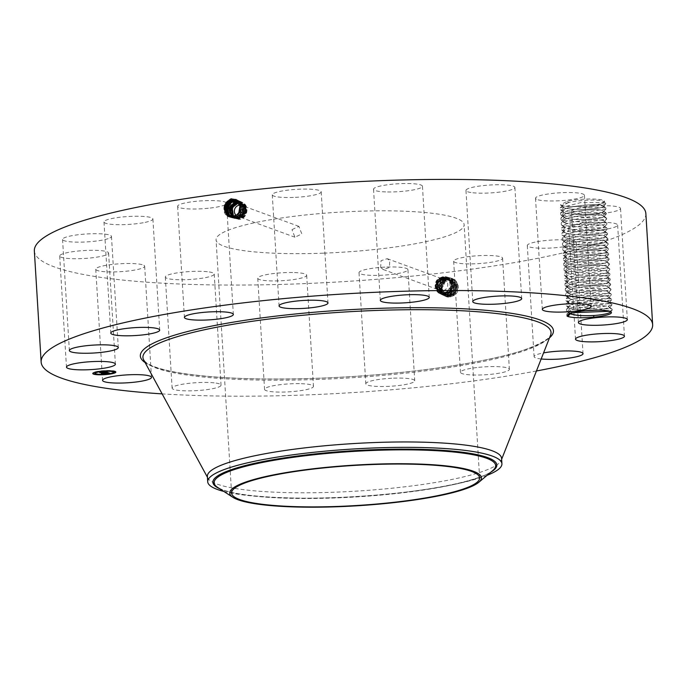 <?xml version="1.0" encoding="UTF-8"?>
<svg xmlns="http://www.w3.org/2000/svg" width="687" height="687" viewBox="0 0 687 687"><rect width="100%" height="100%" fill="white"/><g stroke="black" fill="none" stroke-linecap="round" stroke-linejoin="round"><path stroke-width="0.52" stroke-dasharray="3.44 2.58" d="M536.435 370.989A306.325 49.507 -3.5 0 1 305.5 394.965A306.325 49.507 -3.5 0 1 162.141 393.883M645.857 213.537A306.325 49.507 -3.5 0 1 298.699 283.843A306.325 49.507 -3.5 0 1 34.35 250.935M450.483 295.865L450.466 295.865C442.557 297.892 437.808 285.208 445.313 280.27L450.071 278.415C458.787 281.618 460.135 286.994 454.116 294.525L451.66 295.625M604.423 201.978A21.975 3.555 -3.5 0 1 604.362 202.047A21.975 3.555 -3.5 0 1 591.954 205.465C580.996 206.864 571.567 207.062 563.666 206.04L560.42 204.881L567.453 201.136A21.975 3.555 -3.5 0 1 592.615 199.024A21.975 3.555 -3.5 0 1 604.423 201.978L604.362 202.047M59.898 255.427A24.509 3.959 -3.5 0 1 85.677 250.463A24.509 3.959 -3.5 0 1 108.598 253.022A24.509 3.959 -3.5 0 1 108.374 253.606A24.509 3.959 -3.5 0 1 82.595 258.57A24.509 3.959 -3.5 0 1 59.675 256.011A24.509 3.959 -3.5 0 1 59.898 255.427M323.311 253.168A124.261 20.078 -3.5 0 1 216.07 239.823A124.261 20.078 -3.5 0 1 356.897 211.304A124.261 20.078 -3.5 0 1 464.129 224.649A124.261 20.078 -3.5 0 1 323.311 253.168M108.151 238.664A24.509 3.959 -3.5 0 1 80.748 242.133A24.509 3.959 -3.5 0 1 62.56 239.419A24.509 3.959 -3.5 0 1 65.9 237.178A24.509 3.959 -3.5 0 1 93.295 233.709A24.509 3.959 -3.5 0 1 111.483 236.422A24.509 3.959 -3.5 0 1 108.151 238.664M143.24 222.743A24.509 3.959 -3.5 0 1 117.675 224.666A24.509 3.959 -3.5 0 1 103.977 221.961A24.509 3.959 -3.5 0 1 113.647 218.183A24.509 3.959 -3.5 0 1 139.203 216.259A24.509 3.959 -3.5 0 1 152.9 218.964A24.509 3.959 -3.5 0 1 143.24 222.743M208.298 208.264A24.509 3.959 -3.5 0 1 177.624 206.289A24.509 3.959 -3.5 0 1 195.864 201.325A24.509 3.959 -3.5 0 1 226.538 203.3A24.509 3.959 -3.5 0 1 208.298 208.264M293.418 197.435A24.509 3.959 -3.5 0 1 272.275 194.799A24.509 3.959 -3.5 0 1 300.047 189.174A24.509 3.959 -3.5 0 1 321.19 191.81A24.509 3.959 -3.5 0 1 293.418 197.435M385.656 191.905A24.509 3.959 -3.5 0 1 373.53 189.234A24.509 3.959 -3.5 0 1 385.708 185.043A24.509 3.959 -3.5 0 1 410.319 183.584A24.509 3.959 -3.5 0 1 422.445 186.246A24.509 3.959 -3.5 0 1 410.268 190.445A24.509 3.959 -3.5 0 1 385.656 191.905M470.947 192.515A24.509 3.959 -3.5 0 1 465.966 190.454A24.509 3.959 -3.5 0 1 482.506 185.67A24.509 3.959 -3.5 0 1 509.909 185.396A24.509 3.959 -3.5 0 1 514.889 187.457A24.509 3.959 -3.5 0 1 498.35 192.24A24.509 3.959 -3.5 0 1 470.947 192.515M536.324 199.17A24.509 3.959 -3.5 0 1 535.525 198.251A24.509 3.959 -3.5 0 1 556.736 193.013A24.509 3.959 -3.5 0 1 583.641 194.335A24.509 3.959 -3.5 0 1 584.448 195.263A24.509 3.959 -3.5 0 1 563.237 200.492A24.509 3.959 -3.5 0 1 536.324 199.17M571.833 210.866A24.509 3.959 -3.5 0 1 597.604 205.902A24.509 3.959 -3.5 0 1 620.524 208.462A24.509 3.959 -3.5 0 1 620.301 209.054A24.509 3.959 -3.5 0 1 594.53 214.009A24.509 3.959 -3.5 0 1 571.61 211.45A24.509 3.959 -3.5 0 1 571.833 210.866M572.056 225.808A24.509 3.959 -3.5 0 1 599.45 222.348A24.509 3.959 -3.5 0 1 617.639 225.053A24.509 3.959 -3.5 0 1 614.298 227.294A24.509 3.959 -3.5 0 1 586.904 230.763A24.509 3.959 -3.5 0 1 568.716 228.05A24.509 3.959 -3.5 0 1 572.056 225.808M536.968 241.738A24.509 3.959 -3.5 0 1 562.524 239.806A24.509 3.959 -3.5 0 1 576.221 242.52A24.509 3.959 -3.5 0 1 566.56 246.29A24.509 3.959 -3.5 0 1 540.995 248.213A24.509 3.959 -3.5 0 1 527.298 245.508A24.509 3.959 -3.5 0 1 536.968 241.738M471.909 256.217A24.509 3.959 -3.5 0 1 502.583 258.183A24.509 3.959 -3.5 0 1 484.335 263.147A24.509 3.959 -3.5 0 1 453.66 261.18A24.509 3.959 -3.5 0 1 471.909 256.217M386.781 267.045A24.509 3.959 -3.5 0 1 407.932 269.673A24.509 3.959 -3.5 0 1 380.16 275.298A24.509 3.959 -3.5 0 1 359.009 272.662A24.509 3.959 -3.5 0 1 386.781 267.045M294.551 272.567A24.509 3.959 -3.5 0 1 306.677 275.238A24.509 3.959 -3.5 0 1 294.5 279.429A24.509 3.959 -3.5 0 1 269.879 280.889A24.509 3.959 -3.5 0 1 257.754 278.226A24.509 3.959 -3.5 0 1 269.931 274.036A24.509 3.959 -3.5 0 1 294.551 272.567M209.252 271.958A24.509 3.959 -3.5 0 1 214.232 274.027A24.509 3.959 -3.5 0 1 197.693 278.802A24.509 3.959 -3.5 0 1 170.29 279.077A24.509 3.959 -3.5 0 1 165.309 277.016A24.509 3.959 -3.5 0 1 181.849 272.241A24.509 3.959 -3.5 0 1 209.252 271.958M143.875 265.302A24.509 3.959 -3.5 0 1 144.674 266.221A24.509 3.959 -3.5 0 1 123.471 271.459A24.509 3.959 -3.5 0 1 96.558 270.137A24.509 3.959 -3.5 0 1 95.759 269.218A24.509 3.959 -3.5 0 1 116.962 263.98A24.509 3.959 -3.5 0 1 143.875 265.302M541.176 358.966A24.509 3.959 -3.5 0 1 534.1 356.639A24.509 3.959 -3.5 0 1 543.572 352.903M478.702 367.339A24.509 3.959 -3.5 0 1 509.376 369.314A24.509 3.959 -3.5 0 1 491.136 374.278A24.509 3.959 -3.5 0 1 460.462 372.302A24.509 3.959 -3.5 0 1 478.702 367.339M393.582 378.168A24.509 3.959 -3.5 0 1 414.725 380.804A24.509 3.959 -3.5 0 1 386.953 386.429A24.509 3.959 -3.5 0 1 365.81 383.793A24.509 3.959 -3.5 0 1 393.582 378.168M301.344 383.698A24.509 3.959 -3.5 0 1 313.47 386.369A24.509 3.959 -3.5 0 1 301.292 390.56A24.509 3.959 -3.5 0 1 276.681 392.019A24.509 3.959 -3.5 0 1 264.555 389.357A24.509 3.959 -3.5 0 1 276.732 385.158A24.509 3.959 -3.5 0 1 301.344 383.698M216.053 383.088A24.509 3.959 -3.5 0 1 221.034 385.149A24.509 3.959 -3.5 0 1 204.494 389.933A24.509 3.959 -3.5 0 1 177.091 390.207A24.509 3.959 -3.5 0 1 172.111 388.146A24.509 3.959 -3.5 0 1 188.65 383.363A24.509 3.959 -3.5 0 1 216.053 383.088M450.071 278.415L445.185 280.107C437.37 285.036 441.552 298.647 450.243 297.007L454.347 295.333C461.973 290.361 457.645 276.724 448.809 278.304L444.618 279.935C436.855 284.839 441.002 298.373 449.65 296.741L453.738 295.075C461.321 290.129 457.01 276.569 448.225 278.141L444.06 279.764C436.339 284.633 440.461 298.098 449.058 296.475L453.128 294.817C460.659 289.897 456.383 276.414 447.641 277.977L443.501 279.592C435.816 284.435 439.92 297.823 448.474 296.209L452.51 294.56C460.007 289.665 455.747 276.26 447.057 277.806L442.935 279.42C435.3 284.238 439.379 297.548 447.881 295.942L451.9 294.302C459.354 289.442 455.12 276.097 446.473 277.642L442.376 279.24C434.777 284.032 438.838 297.273 447.289 295.676L451.282 294.045C458.693 289.21 454.485 275.942 445.889 277.479L441.81 279.068C434.261 283.834 438.297 296.999 446.705 295.41L450.672 293.787C458.04 288.978 453.858 275.788 445.305 277.316L441.252 278.896C433.737 283.637 437.748 296.724 446.112 295.144L450.062 293.538C457.387 288.755 453.222 275.633 444.721 277.153L440.693 278.724C433.222 283.43 437.207 296.449 445.519 294.878L449.444 293.28C456.735 288.523 452.587 275.478 444.137 276.99L440.127 278.553C432.698 283.233 436.666 296.174 444.927 294.611L448.834 293.023C456.074 288.291 451.96 275.324 443.553 276.827L439.568 278.381C432.183 283.035 436.125 295.899 444.343 294.345L448.225 292.765C455.421 288.059 451.325 275.169 442.969 276.663L439.01 278.209C431.659 282.838 435.584 295.633 443.75 294.079L443.45 292.894L447.4 291.391L443.948 293.074L440.856 292.739L437.447 289.905C435.498 285.895 436.297 282.34 439.843 279.231L443.313 277.892L446.49 278.261L450.011 281.138C452.072 285.182 451.368 288.772 447.915 291.923L444.549 293.297L441.449 292.954L438.048 290.12C436.09 286.118 436.889 282.555 440.444 279.446L443.905 278.106L447.091 278.475L450.612 281.352C452.664 285.397 451.969 288.995 448.517 292.138L445.15 293.512L442.05 293.177L438.649 290.343C436.692 286.333 437.49 282.778 441.045 279.669L444.506 278.329L447.692 278.699L451.213 281.576C452.75 283.989 452.759 286.788 451.256 289.957L449.118 292.361L445.743 293.744L442.145 293.194L438.16 286.951L441.621 279.858L445.099 278.51L447.761 278.707L452.948 284.839L449.727 292.619L446.335 294.01L442.711 293.461L438.692 287.175L442.188 280.03L445.683 278.673L448.371 278.879L453.6 285.053L450.354 292.885L446.936 294.276L443.287 293.727L439.251 287.398L442.763 280.21L446.284 278.845L448.972 279.042L454.219 285.251L450.964 293.134L447.529 294.543L443.854 293.984L439.783 287.613L443.321 280.382L446.851 278.999L449.564 279.205L454.854 285.457L451.565 293.392L448.122 294.809L444.42 294.251L440.324 287.836L443.879 280.554L447.435 279.162L450.165 279.369L455.49 285.663L452.183 293.641L448.705 295.075L444.987 294.508L440.865 288.059L444.446 280.725L448.018 279.326L450.766 279.532L456.125 285.869L452.793 293.899L449.289 295.333L445.554 294.775L441.406 288.282L445.004 280.906L448.602 279.497L451.385 279.703L456.769 286.084L453.42 294.165L449.891 295.608L446.121 295.032L441.939 288.497L445.571 281.077L449.204 279.661L451.986 279.867L457.405 286.281L454.116 294.525M567.453 201.136L568.673 202.571A20.593 3.323 -3.5 0 1 569.54 202.39C579.175 200.054 597.81 199.35 602.628 200.965L604.045 202.39C602.954 203.558 598.927 204.58 591.954 205.465M572.134 312.697L566.586 310.85L566.483 309.064L587.024 303.766L610.58 303.714L611.868 304.272L611.911 305.019L591.799 308.411L567.299 306.419L566.277 305.792L566.174 304.006L586.715 298.708L610.271 298.647L611.559 299.214L611.602 299.961L591.49 303.353L566.99 301.353L565.968 300.734L565.865 298.939L586.406 293.65L609.962 293.589L611.25 294.148L611.293 294.895L591.172 298.295L566.681 296.295L565.659 295.676L565.556 293.881L586.097 288.592L609.652 288.531L610.941 289.09L610.983 289.837L590.863 293.237L566.371 291.236L565.349 290.61L565.238 288.823L585.788 283.525L609.343 283.473L610.631 284.032L610.674 284.779L590.554 288.171L566.062 286.178L565.04 285.552L564.929 283.765L585.479 278.467L609.034 278.415L610.322 278.974L610.365 279.721L590.245 283.113L565.753 281.12L564.731 280.494L564.62 278.699L585.169 273.409L608.725 273.349L610.013 273.907L610.056 274.654L589.935 278.055L565.444 276.054L564.422 275.435L564.31 273.641L584.86 268.351L608.416 268.291L609.704 268.849L609.747 269.596L589.626 272.997L565.135 270.996L564.113 270.369L564.001 268.583L584.551 263.284L608.107 263.233L609.395 263.791L609.438 264.538L589.317 267.939L564.826 265.938L563.804 265.311L563.692 263.525L584.242 258.226L607.797 258.175L609.077 258.733L609.129 259.48L589.008 262.872L564.516 260.88L563.495 260.253L563.383 258.467L583.933 253.168L607.488 253.108L608.768 253.675L608.819 254.413L588.699 257.814L564.207 255.813L563.185 255.195L563.074 253.4L583.624 248.11L607.179 248.05L608.459 248.608L608.51 249.355L588.39 252.756L563.898 250.755L562.876 250.128L562.765 248.342L583.315 243.043L606.87 242.992L608.15 243.55L608.201 244.297L588.081 247.698L563.589 245.697L562.567 245.07L562.455 243.284L583.005 237.985L606.561 237.934L607.84 238.492L607.892 239.239L587.771 242.631L563.28 240.639L562.258 240.012L562.146 238.226L582.696 232.927L606.252 232.876L607.531 233.434L607.583 234.181L587.462 237.573L562.971 235.581L561.949 234.954L561.837 233.159L582.387 227.869L605.943 227.809L607.222 228.367L607.274 229.115L587.153 232.515L562.662 230.514L561.64 229.896L561.528 228.101L582.078 222.811L605.633 222.751L606.913 223.309L606.964 224.056L586.844 227.457L562.352 225.456L561.331 224.829L561.219 223.043L581.769 217.745L605.324 217.693L606.604 218.251L606.655 218.998L586.535 222.39L562.043 220.398L561.021 219.771L560.91 217.985L581.46 212.687L605.015 212.635L606.295 213.193L606.338 213.94L586.226 217.332L561.734 215.34L560.712 214.713L560.601 212.918L581.15 207.629L604.706 207.568L605.986 208.127L606.028 208.874L585.917 212.274L561.425 210.274L560.403 209.655L560.291 207.86L580.841 202.571L604.397 202.51L605.676 203.069L603.942 201.566L604.045 202.39M292.018 229.638L298.879 226.358L301.816 233.949L294.903 237.213L292.018 229.638M380.641 267.406L383.252 269.544L389.383 267.535L389.769 260.802L387.219 258.69L381.053 260.682L380.641 267.406M229.922 215.967L232.627 216.165L233.022 217.513L228.771 216.903C220.664 213.923 223.275 199.522 232.18 199.032L236.508 199.677C244.761 202.708 242.322 217.126 233.606 217.685L229.381 217.066C221.317 214.104 223.919 199.788 232.773 199.29L237.075 199.934C245.285 202.957 242.855 217.298 234.19 217.848L229.99 217.238C221.97 214.284 224.555 200.046 233.357 199.556L237.642 200.2C245.8 203.197 243.387 217.461 234.774 218.011L230.6 217.401C222.622 214.473 225.19 200.312 233.949 199.823L238.209 200.458C246.324 203.446 243.928 217.633 235.358 218.174L231.201 217.573C223.275 214.653 225.834 200.57 234.542 200.089L238.775 200.724C246.848 203.695 244.46 217.796 235.942 218.337L231.811 217.736C223.928 214.842 226.47 200.836 235.126 200.355L239.342 200.982C247.372 203.936 245.001 217.959 236.526 218.5L232.421 217.908C224.58 215.022 227.105 201.102 235.718 200.621L239.909 201.248C247.887 204.185 245.534 218.131 237.109 218.664L233.03 218.071C225.233 215.211 227.749 201.36 236.311 200.887L240.476 201.514C248.411 204.434 246.066 218.294 237.693 218.827L233.632 218.243C225.886 215.392 228.385 201.626 236.903 201.154L241.043 201.772C248.934 204.674 246.607 218.466 238.277 218.99L234.241 218.406C226.538 215.572 229.02 201.884 237.487 201.42L241.609 202.038C249.458 204.924 247.14 218.629 238.861 219.153L234.851 218.578C227.191 215.761 229.664 202.15 238.08 201.686L242.176 202.296C249.982 205.164 247.672 218.801 239.445 219.325L239.608 218.303L235.521 217.547L239.11 218.123L245.122 213.331C246.564 208.865 245.336 205.499 241.455 203.249L237.805 202.691L237.487 201.42L237.281 202.493L240.854 203.026L238.097 202.433M230.918 198.869L235.942 199.41C244.237 202.467 241.781 216.963 233.022 217.513L233.219 216.319L238.844 212.618M610.511 311.649L609.309 310.825C602.559 309.305 592.254 309.536 578.394 311.512M107.284 374.097A11.559 1.872 176.5 0 0 108.4 373.977A11.559 1.872 176.5 0 0 108.675 373.943M113.475 373.058A11.559 1.872 176.5 0 0 114.42 372.766M115.794 371.942A11.559 1.872 176.5 0 0 115.828 371.761A11.559 1.872 176.5 0 0 100.182 370.963A11.559 1.872 176.5 0 0 92.754 373.178A11.559 1.872 176.5 0 0 92.814 373.342M93.964 373.926A11.559 1.872 176.5 0 0 94.746 374.089M99.383 374.458A11.559 1.872 176.5 0 0 100.791 374.467M449.186 279.661L451.969 279.867L457.396 286.281L454.021 294.414L454.347 295.333L453.42 294.165L449.873 295.599L446.103 295.032L441.93 288.497L445.554 281.069L449.186 279.661L448.809 278.304L448.62 279.497L451.368 279.703L456.761 286.075L453.403 294.156L453.738 295.075L452.81 293.907L449.298 295.341L445.537 294.766L441.389 288.274L444.996 280.897L448.62 279.497L448.225 278.141L448.036 279.334L450.784 279.54L456.134 285.878L452.81 293.907M568.673 202.571L562.438 205.465L562.267 206.126L562.447 205.507C563.203 204.425 565.573 203.386 569.54 202.39M560.291 207.86L562.636 205.267L563.658 207.5C570.167 211.003 601.597 209.217 603.323 206.521L602.156 205.344C595.741 203.275 564.396 206.444 562.756 210.574L560.601 212.918M239.729 205.155A5.779 5.35 110.1 0 1 241.738 205.447A5.779 5.35 110.1 0 1 244.649 213.03A5.779 5.35 110.1 0 1 237.762 216.302A5.779 5.35 110.1 0 1 235.967 215.168M446.936 281.722A5.779 5.35 -69.9 0 0 444.36 279.592A5.779 5.35 -69.9 0 0 438.212 281.593A5.779 5.35 -69.9 0 0 437.808 288.325A5.779 5.35 -69.9 0 0 440.384 290.446A5.779 5.35 -69.9 0 0 446.533 288.454A5.779 5.35 -69.9 0 0 446.936 281.722M231.115 216.293L233.803 216.482L233.606 217.685L233.228 216.328L230.214 216.044L233.219 216.319C240.768 215.83 242.855 203.369 235.71 200.724L236.508 199.677L236.276 200.99C243.378 203.61 241.309 216.001 233.812 216.491C241.292 215.993 243.361 203.601 236.259 200.982L237.075 199.934L236.826 201.248L236.38 201.068L236.826 201.248C243.885 203.85 241.833 216.165 234.387 216.645C241.841 216.165 243.902 203.859 236.843 201.248L237.642 200.2L237.393 201.506L236.654 201.231M569.617 313.427L568.939 311.726C570.588 307.578 602.147 304.41 608.416 306.514L609.712 307.295L609.515 307.716L608.347 306.539C601.924 304.47 570.588 307.647 568.939 311.769L570.158 313.761M568.759 312.336L566.792 314.122L587.333 308.824L610.889 308.772L612.177 309.33L612.22 310.077L609.541 311.28M501.587 458.384A147.379 23.822 -3.5 0 1 501.287 460.196A147.379 23.822 -3.5 0 1 334.56 492.21A147.379 23.822 -3.5 0 1 207.903 478.135A147.379 23.822 -3.5 0 1 207.38 476.374M101.324 371.255A9.111 1.468 176.5 0 0 101.058 371.289A9.111 1.468 176.5 0 0 99.933 371.435M95.201 373.024A9.111 1.468 176.5 0 0 107.533 373.659A9.111 1.468 176.5 0 0 113.381 371.916M109.224 370.937A9.111 1.468 176.5 0 0 107.816 370.903M113.226 371.341L114.179 371.392M114.514 371.332L113.853 371.195M107.713 373.728L108.666 373.771L107.713 373.728M113.269 372.534L113.956 372.689M93.956 373.685L94.9 373.728M99.821 374.157L100.774 374.209L99.821 374.157M100.869 371.22L99.916 371.169L100.869 371.22M108.761 370.782L107.807 370.74L108.761 370.782M95.124 372.225L94.179 372.388L95.124 372.44M561.305 205.387L563.589 207.422C569.944 210.961 601.58 209.191 603.323 206.469L602.224 205.31C595.955 203.215 564.405 206.383 562.747 210.523L562.567 211.141L563.898 212.481C570.253 216.019 601.889 214.25 603.633 211.536L602.533 210.377C596.273 208.273 564.714 211.441 563.057 215.589L563.349 217.006L564.207 217.539C570.562 221.085 602.198 219.308 603.942 216.594L602.842 215.435C596.582 213.331 565.023 216.499 563.366 220.647L563.374 220.69C565.015 216.568 596.359 213.391 602.774 215.46L603.942 216.637C602.216 219.342 570.785 221.12 564.285 217.616L563.065 215.632C564.705 211.502 596.05 208.333 602.465 210.402L603.633 211.579C601.906 214.275 570.476 216.061 563.975 212.558L562.756 210.574L562.567 211.141M563.589 207.422L562.258 206.074M238.655 203.112A7.763 7.188 110.1 0 1 242.013 203.438A7.763 7.188 110.1 0 1 245.929 213.623A7.763 7.188 110.1 0 1 236.672 218.019A7.763 7.188 110.1 0 1 233.803 215.993M448.912 280.734A7.763 7.188 -69.9 0 0 445.451 277.874A7.763 7.188 -69.9 0 0 437.19 280.562A7.763 7.188 -69.9 0 0 436.649 289.613A7.763 7.188 -69.9 0 0 440.109 292.464A7.763 7.188 -69.9 0 0 448.371 289.777A7.763 7.188 -69.9 0 0 448.912 280.734M612.177 309.33L609.712 307.338M223.807 491.42A147.379 23.822 176.5 0 0 301.61 498.169A147.379 23.822 176.5 0 0 334.895 497.586A147.379 23.822 -3.5 0 0 410.714 491.497L408.808 491.737A142.218 22.98 176.5 0 0 462.832 482.171A142.218 22.98 176.5 0 0 490.913 472.132M487.117 475.31A147.379 23.822 176.5 0 1 466.705 481.587A147.379 23.822 -3.5 0 1 410.714 491.497M605.986 208.127L603.349 205.842L603.323 206.521M233.408 216.07L235.521 217.547A4.775 4.414 110.1 0 0 239.445 219.325L239.11 218.123M239.608 218.303L245.628 213.511C247.062 209.046 245.843 205.679 241.961 203.429L242.013 203.438M233.116 216.113L235.031 217.401L234.851 218.578L235.555 217.599L239.033 218.097L245.053 213.305C246.487 208.831 245.268 205.473 241.386 203.215L241.609 202.038L240.854 203.026C244.735 205.284 245.963 208.642 244.529 213.107L238.509 217.899L235.418 217.564L238.458 217.882L244.469 213.09C245.912 208.625 244.692 205.258 240.811 203.008L240.407 202.845M241.961 203.429L238.389 202.897L238.08 201.686L237.882 202.708L241.455 203.249L242.176 202.296L241.961 203.429M443.45 292.894L440.35 292.55L436.949 289.716C434.991 285.706 435.79 282.151 439.345 279.042L442.806 277.703L445.983 278.072L449.504 280.949C451.557 284.993 450.852 288.592 447.392 291.735L444.025 293.109L440.934 292.765L437.525 289.931C435.567 285.921 436.365 282.357 439.92 279.248L443.381 277.909L446.559 278.287L450.079 281.155C452.132 285.208 451.428 288.798 447.976 291.941L444.601 293.315L441.509 292.98L438.1 290.146C436.142 286.127 436.941 282.572 440.496 279.463L443.957 278.123L447.134 278.493L450.655 281.369C452.707 285.414 452.003 289.012 448.551 292.155L445.176 293.529L442.084 293.186L438.675 290.352C436.717 286.342 437.516 282.786 441.071 279.678L444.532 278.329L447.709 278.707L451.23 281.584L451.763 288.961L451.256 289.957M585.29 310.679L569.849 308.703L568.63 306.711L568.45 307.321L568.63 306.668C570.279 302.52 601.838 299.352 608.107 301.456L609.206 302.658L608.038 301.481C601.614 299.412 570.279 302.589 568.63 306.711L566.483 309.064M598.257 310.138L609.515 307.716M610.322 278.974L606.492 276.183L609.034 278.415L606.87 281.215L607.969 282.374C606.363 285.079 574.435 286.857 568.235 283.319L566.904 281.979L567.084 281.412L568.304 283.396L566.062 286.178L568.544 288.377L567.213 287.08L567.393 286.47L568.613 288.463L566.371 291.236L568.853 293.443L567.522 292.147L567.702 291.528L568.922 293.521L566.681 296.295L569.162 298.502L567.831 297.205L568.012 296.586L569.231 298.579L566.99 301.353L569.471 303.56L568.14 302.263L568.321 301.653L569.54 303.637L567.299 306.419L569.781 308.618L585.753 310.636M597.81 310.129L609.515 307.673M569.781 308.618L568.45 307.278M443.948 293.074L443.75 294.079A4.775 4.414 -69.9 0 0 447.4 291.391M231.124 216.302L233.812 216.491L234.19 217.848L234.387 216.645L231.717 216.465L234.396 216.654L234.774 218.011L234.971 216.809C242.365 216.328 244.409 204.099 237.393 201.506L236.646 201.231M611.868 304.272L609.403 302.28M107.455 372.388L105.317 371.298L104.123 371.573L105.549 371.573M105.566 372.036L105.317 371.298M105.3 371.95L104.802 371.573L105.266 371.521M105.446 371.71L99.95 372.26L105.807 371.856M105.91 371.839L106.519 372.114M106.253 372.285L106.279 371.83M106.665 372.114L107.438 372.079M107.249 372.131L106.7 372.105M106.717 372.491L105.695 372.208L107.129 372.139M106.133 372.526L106.021 371.856L99.684 372.345L106.064 371.933M109.568 373.161L107.687 372.139L101.65 372.843L105.643 372.852M107.215 373.178L105.712 373.024M107.198 372.843L105.686 372.672L108.366 372.594M108.409 373.067L107.902 372.526M107.962 373.204L107.919 372.594M109.207 373.23L107.988 372.62M108.005 372.569L108.134 373.084M107.859 373.23L107.85 372.517M107.842 372.886L108.348 372.74M108.692 372.843L109.551 372.826M108.014 373.264L109.19 372.904M105.154 373.496L107.189 372.878L105.128 373.153M105.171 373.47L105.137 372.792L101.281 372.929L105.137 372.792M451.763 288.961L449.126 292.37L445.76 293.753L442.153 293.203L438.169 286.96L441.638 279.867L445.116 278.51L447.769 278.716L452.965 284.847L449.745 292.628L446.344 294.01L442.72 293.461L438.71 287.175L442.196 280.038L445.7 278.673L448.362 278.87L453.583 285.045L450.346 292.877L446.928 294.276L443.278 293.718L439.233 287.389L442.746 280.202L446.267 278.836L448.963 279.042L454.236 285.26L450.964 293.134L447.52 294.543L443.845 293.984L439.774 287.613L443.304 280.382L446.868 279.008L449.581 279.205L454.871 285.466L451.582 293.392L448.104 294.809L444.403 294.242L440.315 287.836L443.871 280.554L447.452 279.171L450.183 279.377L455.507 285.672L452.192 293.65L448.697 295.067L444.97 294.508L440.848 288.059L444.429 280.725L448.036 279.334M606.295 213.193L603.658 210.9L603.633 211.579M560.91 217.985L562.876 216.199M233.082 216.122L234.971 217.384L234.241 218.406L234.817 217.341L234.396 217.178L237.882 217.667L243.894 212.884C245.336 208.41 244.117 205.052 240.235 202.794L237.9 202.236L240.261 202.811C244.143 205.061 245.362 208.427 243.928 212.893L237.917 217.685L234.43 217.186L232.799 216.147M569.471 303.56C575.826 307.098 607.463 305.329 609.206 302.615M568.14 302.22L568.321 301.602C569.97 297.462 601.529 294.294 607.797 296.398L608.897 297.6L607.729 296.423C601.305 294.354 569.97 297.523 568.321 301.653L566.174 304.006M569.54 303.637C576.049 307.141 607.471 305.363 609.206 302.658M611.559 299.214L609.094 297.222M606.604 218.251L603.967 215.958L603.942 216.594M561.219 223.043L563.563 220.45L564.594 222.682C571.095 226.186 602.525 224.4 604.251 221.695L603.083 220.518C596.668 218.449 565.324 221.626 563.683 225.748L561.528 228.101M232.773 216.147L234.396 217.178L233.632 218.243L233.829 216.972L237.316 217.47C244.383 217.04 246.624 205.155 239.677 202.562L237.685 202.021M569.231 298.579C575.74 302.082 607.162 300.296 608.897 297.6M569.162 298.502C575.517 302.04 607.153 300.271 608.897 297.548M567.831 297.162L568.012 296.544C569.66 292.404 601.219 289.227 607.488 291.331L608.588 292.542L607.42 291.365C600.996 289.287 569.66 292.464 568.012 296.586L565.865 298.939M564.285 217.616L562.043 220.398L564.516 222.605C570.871 226.143 602.508 224.366 604.251 221.652L603.152 220.493C596.891 218.389 565.332 221.558 563.675 225.705L563.503 226.367L563.683 225.748L564.903 227.74C571.412 231.244 602.834 229.458 604.56 226.762L603.392 225.585C596.977 223.507 565.633 226.684 563.993 230.815L561.837 233.159M564.516 222.605L563.185 221.257M233.219 216.8L232.146 216.207L233.219 216.8L233.03 218.071L233.82 216.963L232.489 216.182L234.722 217.29L237.307 217.47C244.374 217.04 246.607 205.147 239.66 202.553L237.676 202.021M233.211 216.8L232.421 217.908L232.618 216.637L231.82 216.216L232.601 216.628L231.811 217.736L232.008 216.465L231.476 216.207L232.008 216.465L231.201 217.573L231.158 216.19L234.971 216.809M232.618 216.637L236.148 217.144L235.942 218.337L235.564 216.98L232.008 216.465L235.555 216.98C242.769 216.534 245.044 204.408 237.96 201.772L238.209 200.458L237.41 201.514C244.417 204.108 242.374 216.336 234.98 216.817L231.399 216.302M611.25 294.148L608.785 292.155M606.913 223.309L604.277 221.016L604.251 221.652M237.882 217.667L237.693 218.827L237.316 217.47L237.109 218.664L236.732 217.307L234.121 217.126L236.732 217.307C243.851 216.877 246.101 204.906 239.11 202.304L239.909 201.248L239.66 202.553L240.476 201.514L240.235 202.794M448.551 292.155L450.672 293.787L450.346 292.877M232.601 216.628L236.139 217.144C243.301 216.706 245.56 204.649 238.526 202.03L238.775 200.724L237.977 201.772L236.921 201.411L237.977 201.772C244.941 204.348 242.915 216.499 235.564 216.98L235.358 218.174L234.98 216.817M568.922 293.521C575.431 297.024 606.853 295.238 608.588 292.542M568.853 293.443C575.208 296.982 606.844 295.204 608.588 292.49M567.522 292.095L567.702 291.486C569.351 287.338 600.91 284.169 607.179 286.273L608.278 287.475L607.11 286.299C600.687 284.229 569.351 287.406 567.702 291.528L565.556 293.881M562.352 225.456L564.826 227.663C571.18 231.201 602.825 229.432 604.56 226.71L603.461 225.551C597.201 223.447 565.641 226.624 563.984 230.763L563.812 231.425L563.993 230.815L565.212 232.799C571.721 236.302 603.143 234.516 604.878 231.82L603.701 230.643C597.286 228.573 565.942 231.742 564.302 235.873L562.146 238.226M564.826 227.663L563.495 226.315M610.941 289.09L608.476 287.097M607.222 228.367L604.586 226.083L604.56 226.71M441.638 279.867L441.252 278.896L442.188 280.03M238.544 202.038L237.178 201.6L238.544 202.038C245.577 204.657 243.31 216.714 236.148 217.144L236.526 218.5L236.723 217.307C243.842 216.869 246.083 204.898 239.093 202.296L237.427 201.798L239.231 202.356L239.342 200.982L238.544 202.038M568.544 288.377C574.744 291.923 606.673 290.137 608.278 287.432M567.213 287.037L567.393 286.427C569.042 282.28 600.601 279.111 606.87 281.215M568.613 288.463C575.122 291.966 606.544 290.18 608.278 287.475M564.903 227.74L562.662 230.514L565.135 232.721C571.49 236.259 603.134 234.49 604.869 231.768L603.77 230.617C597.51 228.513 565.951 231.682 564.302 235.821L564.121 236.483L564.302 235.873L565.521 237.857C572.031 241.36 603.452 239.583 605.187 236.878L604.01 235.701C597.596 233.632 566.251 236.809 564.611 240.931L562.455 243.284M565.135 232.721L563.804 231.382M610.631 284.032L607.986 281.739L607.969 282.374M565.238 288.823L567.393 286.47C569.042 282.348 600.378 279.171 606.801 281.241L608.167 282.039M442.196 280.038L441.81 279.068L442.746 280.21M607.531 233.434L604.895 231.141L604.869 231.768M568.304 283.396C574.667 286.9 606.372 285.114 607.969 282.417M566.904 281.979L567.084 281.369C568.733 277.222 600.292 274.053 606.552 276.157L607.858 276.981M561.949 234.954L565.444 237.779C571.799 241.326 603.444 239.548 605.178 236.835L604.079 235.675C597.819 233.571 566.26 236.74 564.611 240.888L564.431 241.541L564.611 240.931L565.83 242.923C572.34 246.427 603.761 244.641 605.496 241.936L604.32 240.759C597.905 238.69 566.56 241.867 564.92 245.989L562.765 248.342M564.585 237.247L564.113 236.44M606.492 276.183C600.069 274.113 568.733 277.282 567.084 281.412L564.929 283.765M607.84 238.492L605.204 236.199L605.178 236.835M607.66 277.359C606.063 280.047 574.358 281.842 567.994 278.338L566.775 276.354L566.595 276.964L566.775 276.303C568.424 272.164 599.983 268.986 606.243 271.09L607.351 272.301L606.183 271.125C599.76 269.055 568.424 272.224 566.775 276.354L564.62 278.699M563.589 245.697L566.062 247.904L564.74 246.607L564.92 245.989L566.14 247.981C572.649 251.485 604.071 249.699 605.805 246.994L604.637 245.826C598.214 243.748 566.869 246.925 565.229 251.047L566.449 253.039C572.958 256.543 604.38 254.757 606.114 252.06L604.946 250.884C598.523 248.814 567.179 251.983 565.538 256.114L566.758 258.097C573.267 261.601 604.689 259.823 606.423 257.118L607.797 258.175L605.625 260.974L606.724 262.133C604.989 264.847 573.344 266.625 566.99 263.078L565.667 261.738L565.848 261.172L567.067 263.164L564.826 265.938L567.299 268.145L565.976 266.839L566.157 266.23L567.376 268.222L565.135 270.996L567.617 273.203L566.286 271.906L566.466 271.288L567.685 273.28L565.444 276.054L567.926 278.261C574.272 281.799 605.917 280.03 607.66 277.316M567.926 278.261L566.595 276.921M563.28 240.639L565.753 242.837C572.108 246.384 603.753 244.606 605.487 241.893L604.388 240.733C598.128 238.629 566.569 241.798 564.92 245.946L564.731 246.556M565.753 242.837L564.422 241.498M610.013 273.907L607.548 271.923M608.15 243.55L605.513 241.257L605.496 241.936M567.685 273.28C574.04 276.784 605.754 274.989 607.351 272.301M567.617 273.203C573.817 276.741 605.745 274.963 607.351 272.25M566.286 271.854L566.466 271.245C567.977 267.123 599.82 263.92 605.934 266.032L607.042 267.234L605.874 266.058C599.45 263.988 568.115 267.166 566.466 271.288L564.31 273.641M566.062 247.904C572.417 251.442 604.062 249.664 605.797 246.951L604.697 245.791C598.437 243.687 566.878 246.856 565.229 251.004L565.513 252.421L566.371 252.962C572.726 256.5 604.371 254.731 606.106 252.009L605.007 250.858C598.746 248.754 567.187 251.923 565.538 256.062L565.822 257.488L566.681 258.02C573.035 261.558 604.68 259.789 606.415 257.075L605.316 255.916C599.055 253.812 567.496 256.981 565.848 261.129L565.667 261.738M609.704 268.849L607.239 266.857M608.459 248.608L605.822 246.315L605.805 246.994M563.074 253.4L565.049 251.622M567.376 268.222C573.731 271.726 605.445 269.931 607.042 267.234M567.299 268.145C573.654 271.683 605.299 269.905 607.033 267.191M565.976 266.796L566.157 266.187C567.806 262.039 599.365 258.87 605.625 260.974M564.001 268.583L566.157 266.23C567.668 262.125 599.287 258.922 605.565 261L606.724 262.133M609.395 263.791L606.93 261.799M608.768 253.675L606.132 251.382L606.114 252.06M563.383 258.467L565.358 256.68M567.067 263.164C573.576 266.659 604.998 264.881 606.733 262.176M609.077 258.733L606.441 256.44L606.423 257.118M605.256 255.942C598.832 253.872 567.496 257.05 565.848 261.172L563.692 263.525M605.676 203.069L605.719 203.816L588.304 207.07L563.666 206.04M566.973 315.977L566.792 314.122M549.506 337.841A206.959 33.448 -3.5 0 1 318.931 378.228A206.959 33.448 -3.5 0 1 145.129 362.573M449.204 279.661L449.401 278.501M443.321 280.382L442.935 279.42L443.871 280.554L443.501 279.592L444.429 280.725L444.06 279.764L444.996 280.897L444.618 279.935L445.554 281.069L445.313 280.27M449.891 295.608L450.243 297.007L450.466 295.865M231.39 216.293L230.6 217.401L230.798 216.13L229.99 217.238L230.188 215.967L229.381 217.066L229.578 215.795L228.771 216.903L228.969 215.632M319.369 379.396A204.434 33.036 -3.5 0 1 143.669 359.885L145.558 362.04C150.161 365.982 160.81 369.477 177.486 372.517C212.317 378.348 259.488 380.237 318.991 378.193C384.488 375.823 453.686 367.665 498.127 357.111C533.121 349.838 552.331 337.326 550.622 334.99A204.434 33.036 -3.5 0 1 319.369 379.396M233.116 200.69L232.773 199.29L232.541 200.432L232.18 199.032L231.957 200.166M301.61 498.169L303.534 498.178C257.719 497.654 229.106 494.073 217.676 487.435A141.024 22.791 176.5 0 0 321.327 498.341A141.024 22.791 176.5 0 0 461.965 482.618A141.024 22.791 176.5 0 0 492.716 470.612C488.302 474.356 478.289 478.212 462.694 482.205C447.872 485.881 429.907 489.058 408.808 491.737A142.218 22.98 176.5 0 1 303.534 498.178L303.534 498.178A142.218 22.98 176.5 0 1 219.651 488.723M448.122 294.809L449.058 296.475L449.289 295.333L449.65 296.741L449.873 295.599M239.033 218.097L238.861 219.153L238.509 217.899M447.392 291.735L448.225 292.765L447.915 291.923M442.806 277.703L442.969 276.663L443.313 277.892M439.345 279.042L439.01 278.209L439.843 279.231M439.92 279.248L439.568 278.381L440.444 279.446M444.025 293.109L444.343 294.345L444.549 293.297M450.354 292.885L453.128 294.817L452.793 293.899M443.381 277.909L443.553 276.827L443.905 278.106M447.976 291.941L448.834 293.023L448.517 292.138M446.284 278.845L446.473 277.642L446.851 278.999L447.057 277.806L448.018 279.326M240.811 203.008L241.043 201.772L240.261 202.811M238.458 217.882L238.277 218.99L237.917 217.685M440.496 279.463L440.127 278.553L441.045 279.669M444.601 293.315L444.927 294.611L445.15 293.512M234.301 201.222L233.357 199.556L233.133 200.698M237.23 202.476L236.311 200.887L236.088 202.021L235.718 200.621L235.495 201.755M443.957 278.123L444.137 276.99L444.506 278.329M445.176 293.529L445.519 294.878L445.743 293.744M441.071 279.678L440.693 278.724L441.621 279.858M445.76 293.753L446.112 295.144L446.335 294.01L446.705 295.41L446.928 294.276L447.289 295.676L447.52 294.543L447.881 295.942L448.104 294.809M444.532 278.329L444.721 277.153L445.099 278.51M442.763 280.21L442.376 279.24L443.304 280.382M235.478 201.755L234.542 200.089L234.319 201.231M445.116 278.51L445.305 277.316L445.683 278.673L445.889 277.479L446.267 278.836M602.628 200.965L604.397 202.51M563.658 207.5L561.425 210.274L563.898 212.481M602.156 205.344L604.706 207.568M563.975 212.558L561.734 215.34L564.207 217.539M605.015 212.635L602.842 215.435M602.774 215.46L605.324 217.693L603.152 220.493M603.701 230.643L606.252 232.876L604.079 235.675M604.01 235.701L606.561 237.934L604.388 240.733M604.32 240.759L606.87 242.992L604.697 245.791M604.637 245.826L607.179 248.05L605.007 250.858M566.449 253.039L564.207 255.813L566.681 258.02M604.946 250.884L607.488 253.108L605.316 255.916M566.758 258.097L564.516 260.88M605.565 261L608.107 263.233L605.934 266.032M605.874 266.058L608.416 268.291L606.243 271.09M606.183 271.125L608.725 273.349L606.552 276.157M567.994 278.338L565.753 281.12M606.801 281.241L609.343 283.473L607.179 286.273M607.11 286.299L609.652 288.531L607.488 291.331M607.42 291.365L609.962 293.589L607.797 296.398M607.729 296.423L610.271 298.647L608.107 301.456M608.038 301.481L610.58 303.714L608.416 306.514M569.849 308.703L567.608 311.477L570.09 313.684M608.347 306.539L610.889 308.772L609.309 310.825M108.598 253.022L115.39 364.153M59.675 256.011L66.476 367.141M231.562 493.051L216.07 239.823M479.62 477.877L464.129 224.649M62.56 239.419L69.361 350.55M111.483 236.422L118.284 347.553M103.977 221.961L110.779 333.083M152.9 218.964L159.702 330.095M177.624 206.289L184.417 317.42M226.538 203.3L233.34 314.423M272.275 194.799L279.068 305.93M321.19 191.81L327.991 302.941M373.53 189.234L380.323 300.365M422.445 186.246L429.246 297.377M465.966 190.454L472.768 301.576M514.889 187.457L521.691 298.587M535.525 198.251L542.326 309.382M584.448 195.263L591.241 306.385M620.524 208.462L627.325 319.592M571.61 211.45L578.402 322.581M617.639 225.053L624.44 336.183M568.716 228.05L575.517 339.18M576.221 242.52L583.023 353.642M527.298 245.508L534.1 356.639M502.583 258.183L509.376 369.314M453.66 261.18L460.462 372.302M407.932 269.673L414.725 380.804M359.009 272.662L365.81 383.793M306.677 275.238L313.47 386.369M257.754 278.226L264.555 389.357M214.232 274.027L221.034 385.149M165.309 277.016L172.111 388.146M144.674 266.221L151.475 377.352M95.759 269.218L102.552 380.34M610.271 311.314L611.087 312.018M294.903 237.213L237.762 216.302M298.879 226.358L241.738 205.447M387.219 258.69L444.36 279.592M383.252 269.544L440.384 290.446M207.903 478.135L207.431 477.267M501.287 460.196L501.647 459.277M445.983 278.072L445.451 277.874M562.73 206.881L560.42 204.881M603.384 206.418L605.719 203.816M560.403 209.655L563.039 211.94M606.028 208.874L603.693 211.476M560.712 214.713L563.349 217.006M606.338 213.94L604.002 216.534M561.021 219.771L563.658 222.064M606.655 218.998L604.311 221.592M561.331 224.829L563.967 227.122M606.964 224.056L604.62 226.65M561.64 229.896L564.276 232.18M607.274 229.115L604.929 231.717M607.583 234.181L605.238 236.775M562.258 240.012L564.894 242.305M607.892 239.239L605.548 241.833M562.567 245.07L565.203 247.363M608.201 244.297L605.857 246.891M562.876 250.128L565.513 252.421M608.51 249.355L606.166 251.957M563.185 255.195L565.822 257.488M608.819 254.413L606.475 257.015M563.495 260.253L566.131 262.546M609.129 259.48L606.784 262.073M563.804 265.311L566.449 267.604M609.438 264.538L607.093 267.131M564.113 270.369L566.758 272.662M609.747 269.596L607.402 272.198M564.422 275.435L567.067 277.72M610.056 274.654L607.712 277.256M564.731 280.494L567.376 282.786M610.365 279.721L608.021 282.314M565.04 285.552L567.685 287.844M610.674 284.779L608.33 287.372M565.349 290.61L567.994 292.902M610.983 289.837L608.639 292.43M565.659 295.676L568.304 297.96M611.293 294.895L608.948 297.497M565.968 300.734L568.613 303.027M611.602 299.961L609.257 302.555M566.277 305.792L568.922 308.085M611.911 305.019L609.567 307.613M566.586 310.85L569.231 313.143M612.22 310.077L610.331 312.173"/><path stroke-width="1.03" d="M162.141 393.883A306.325 49.507 -3.5 0 1 41.143 362.066A306.325 49.507 -3.5 0 1 388.301 291.76A306.325 49.507 -3.5 0 1 652.65 324.668A306.325 49.507 -3.5 0 1 536.435 370.989M41.143 362.066L34.35 250.935A306.325 49.507 -3.5 0 1 381.5 180.638A306.325 49.507 -3.5 0 1 645.857 213.537L652.65 324.668M232.627 216.165L228.891 215.727C222.038 209.793 222.717 204.176 230.918 198.869L235.83 199.565C243.825 202.691 240.69 216.259 232.644 216.165M569.575 313.444L570.158 313.761L567.917 316.535L567.033 316.029L568.922 313.684L578.394 311.512A21.975 3.555 -3.5 0 1 611.087 312.018A21.975 3.555 -3.5 0 1 611.224 313.109A21.975 3.555 -3.5 0 1 593.8 317.154L593.68 315.556A20.593 3.323 -3.5 0 0 594.822 315.445C603.289 314.689 608.442 313.624 610.262 312.242L610.511 311.649M566.973 315.977L567.917 316.535C573.439 317.961 582.069 318.158 593.8 317.154M66.699 366.549A24.509 3.959 -3.5 0 1 92.47 361.594A24.509 3.959 -3.5 0 1 115.39 364.153A24.509 3.959 -3.5 0 1 115.167 364.737A24.509 3.959 -3.5 0 1 89.396 369.692A24.509 3.959 -3.5 0 1 66.476 367.141A24.509 3.959 -3.5 0 1 66.699 366.549M114.944 349.795A24.509 3.959 -3.5 0 1 87.55 353.255A24.509 3.959 -3.5 0 1 69.361 350.55A24.509 3.959 -3.5 0 1 72.702 348.309A24.509 3.959 -3.5 0 1 100.096 344.84A24.509 3.959 -3.5 0 1 118.284 347.553A24.509 3.959 -3.5 0 1 114.944 349.795M150.032 333.865A24.509 3.959 -3.5 0 1 124.476 335.797A24.509 3.959 -3.5 0 1 110.779 333.083A24.509 3.959 -3.5 0 1 120.44 329.313A24.509 3.959 -3.5 0 1 146.005 327.39A24.509 3.959 -3.5 0 1 159.702 330.095A24.509 3.959 -3.5 0 1 150.032 333.865M215.091 319.386A24.509 3.959 -3.5 0 1 184.417 317.42A24.509 3.959 -3.5 0 1 202.665 312.456A24.509 3.959 -3.5 0 1 233.34 314.423A24.509 3.959 -3.5 0 1 215.091 319.386M300.219 308.557A24.509 3.959 -3.5 0 1 279.068 305.93A24.509 3.959 -3.5 0 1 306.84 300.305A24.509 3.959 -3.5 0 1 327.991 302.941A24.509 3.959 -3.5 0 1 300.219 308.557M392.449 303.036A24.509 3.959 -3.5 0 1 380.323 300.365A24.509 3.959 -3.5 0 1 392.5 296.174A24.509 3.959 -3.5 0 1 417.121 294.706A24.509 3.959 -3.5 0 1 429.246 297.377A24.509 3.959 -3.5 0 1 417.069 301.567A24.509 3.959 -3.5 0 1 392.449 303.036M477.748 303.645A24.509 3.959 -3.5 0 1 472.768 301.576A24.509 3.959 -3.5 0 1 489.307 296.801A24.509 3.959 -3.5 0 1 516.71 296.526A24.509 3.959 -3.5 0 1 521.691 298.587A24.509 3.959 -3.5 0 1 505.151 303.362A24.509 3.959 -3.5 0 1 477.748 303.645M543.125 310.301A24.509 3.959 -3.5 0 1 542.326 309.382A24.509 3.959 -3.5 0 1 563.529 304.143A24.509 3.959 -3.5 0 1 590.442 305.466A24.509 3.959 -3.5 0 1 591.241 306.385A24.509 3.959 -3.5 0 1 570.038 311.623A24.509 3.959 -3.5 0 1 543.125 310.301M578.626 321.997A24.509 3.959 -3.5 0 1 604.405 317.033A24.509 3.959 -3.5 0 1 627.325 319.592A24.509 3.959 -3.5 0 1 627.102 320.176A24.509 3.959 -3.5 0 1 601.323 325.14A24.509 3.959 -3.5 0 1 578.402 322.581A24.509 3.959 -3.5 0 1 578.626 321.997M578.849 336.939A24.509 3.959 -3.5 0 1 606.252 333.47A24.509 3.959 -3.5 0 1 624.44 336.183A24.509 3.959 -3.5 0 1 621.1 338.425A24.509 3.959 -3.5 0 1 593.705 341.886A24.509 3.959 -3.5 0 1 575.517 339.18A24.509 3.959 -3.5 0 1 578.849 336.939M543.572 352.903A24.509 3.959 -3.5 0 1 543.761 352.86A24.509 3.959 -3.5 0 1 569.325 350.937A24.509 3.959 -3.5 0 1 583.023 353.642A24.509 3.959 -3.5 0 1 573.353 357.42A24.509 3.959 -3.5 0 1 541.176 358.966M150.676 376.433A24.509 3.959 -3.5 0 1 151.475 377.352A24.509 3.959 -3.5 0 1 130.264 382.59A24.509 3.959 -3.5 0 1 103.359 381.268A24.509 3.959 -3.5 0 1 102.552 380.34A24.509 3.959 -3.5 0 1 123.763 375.111A24.509 3.959 -3.5 0 1 150.676 376.433M100.199 371.306A11.559 1.872 -3.5 0 1 115.854 372.105A11.559 1.872 -3.5 0 1 108.426 374.312A11.559 1.872 -3.5 0 1 92.771 373.522A11.559 1.872 -3.5 0 1 100.199 371.306M338.794 506.396A124.261 20.078 -3.5 0 1 231.562 493.051A124.261 20.078 -3.5 0 1 372.38 464.532A124.261 20.078 -3.5 0 1 479.62 477.877A124.261 20.078 -3.5 0 1 338.794 506.396M238.844 212.618L239.943 205.86L235.821 200.776L231.94 200.157C224.228 200.595 221.97 213.047 228.969 215.632L231.442 216.207M235.821 200.776L231.957 200.166C224.211 200.595 221.953 213.039 228.96 215.624L229.913 215.967M108.675 373.943A11.559 1.872 176.5 0 0 113.475 373.058M114.42 372.766A11.559 1.872 176.5 0 0 115.794 371.942M92.814 373.342A11.559 1.872 176.5 0 0 93.964 373.926M94.746 374.089A11.559 1.872 176.5 0 0 99.383 374.458M100.791 374.467A11.559 1.872 176.5 0 0 107.284 374.097M451.307 493.017A126.082 20.378 176.5 0 0 478.805 482.283A126.082 20.378 176.5 0 0 410.998 463.837A126.082 20.378 176.5 0 0 259.866 477.912A126.082 20.378 176.5 0 0 232.91 497.328A126.082 20.378 176.5 0 0 325.569 507.075A126.082 20.378 176.5 0 0 451.307 493.017M235.967 215.168A5.779 5.35 110.1 0 1 234.851 208.719A5.779 5.35 110.1 0 1 239.729 205.155M236.276 200.99L232.541 200.432C224.847 200.853 222.605 213.228 229.57 215.795L230.214 216.044L229.527 215.847M569.755 313.384L570.09 313.684C575.199 315.488 583.443 316.08 594.822 315.445M570.09 313.684L569.617 313.427M570.158 313.761C574.916 315.47 582.756 316.072 593.68 315.556M207.706 481.759L207.38 476.374A147.379 23.822 -3.5 0 1 374.406 442.548A147.379 23.822 -3.5 0 1 501.587 458.384L501.922 463.759A147.379 23.822 176.5 0 0 374.733 447.933A147.379 23.822 -3.5 0 0 242.923 463.931A147.379 23.822 176.5 0 0 207.706 481.759A147.379 23.822 176.5 0 0 223.807 491.42M99.933 371.435A9.111 1.468 176.5 0 0 95.596 372.56M95.338 372.749A9.111 1.468 176.5 0 0 95.201 373.024L95.218 373.367A9.111 1.468 -3.5 0 1 101.075 371.624A9.111 1.468 -3.5 0 1 113.407 372.26A9.111 1.468 -3.5 0 1 107.55 373.994A9.111 1.468 -3.5 0 1 95.218 373.367M113.407 372.26L113.381 371.916A9.111 1.468 176.5 0 0 113.278 371.71M113.853 371.195L113.252 371.684L114.652 371.598L113.252 371.684A9.111 1.468 176.5 0 0 109.224 370.937M107.816 370.903A9.111 1.468 176.5 0 0 101.324 371.255M113.956 372.689L113.269 372.534M95.321 373.565L93.973 374.029M94.9 373.728L95.373 373.943M95.124 372.44L95.579 372.302L95.124 372.225M233.803 215.993A7.763 7.188 110.1 0 1 232.764 207.835A7.763 7.188 110.1 0 1 238.655 203.112M487.117 475.31A147.379 23.822 176.5 0 0 501.922 463.759M108.237 374.252L107.284 374.2L108.237 374.252M113.973 373.024L113.029 372.981L113.973 373.024M100.345 374.681L99.392 374.63L100.345 374.681M100.388 371.375L101.341 371.427L100.388 371.375M108.28 370.946L109.233 370.989L108.28 370.946M94.651 372.594L95.596 372.646L94.651 372.594M238.483 202.888L232.172 207.62L233.408 216.07M236.259 200.982L232.532 200.424C224.864 200.862 222.622 213.228 229.578 215.795M585.29 310.679L598.257 310.138M585.753 310.636L597.81 310.129M107.541 372.423L99.976 372.594L105.815 372.01L104.261 371.899L105.343 371.641L107.541 372.423M106.236 372.474L99.709 372.689L106.236 372.277M107.704 372.483L109.568 373.161L101.676 373.187L107.704 372.483M108.091 373.007L105.712 373.015L108.091 373.007M109.413 373.247L107.653 373.307L109.413 373.23M107.189 373.247L105.154 373.496L107.181 373.23M105.437 373.307L101.307 373.273L105.437 373.239M233.082 216.122L231.596 207.405L237.805 202.691L231.665 207.431L233.116 216.113M230.171 215.958C223.258 213.408 225.482 201.119 233.116 200.69L236.826 201.248L233.133 200.698C225.499 201.119 223.275 213.408 230.188 215.967L230.136 216.019M232.773 216.147L231.021 207.199L237.23 202.476L238.097 202.433L231.064 207.208L232.799 216.147M230.78 216.13L230.772 216.147C223.928 213.597 226.143 201.385 233.726 200.965C226.126 201.377 223.91 213.588 230.78 216.13M233.709 200.956L237.393 201.506L233.632 200.656M231.442 215.16L231.442 215.16C229.57 212.429 229.243 209.707 230.463 206.993L236.68 202.27L230.446 206.985L230.806 214.301A7.763 7.188 -69.9 0 0 231.433 215.16L230.806 214.301M236.654 202.27L237.9 202.236L236.586 201.987M231.39 216.293C224.563 213.777 226.762 201.643 234.301 201.222L236.912 201.403L234.319 201.231C226.779 201.643 224.58 213.777 231.399 216.302M237.685 202.021L236.088 202.021L229.406 207.972L232.154 216.199L229.389 207.972L235.993 201.72M237.676 202.021L236.07 202.021M234.894 201.489L237.17 201.592L234.902 201.497C227.552 201.866 225.121 213.897 232.008 216.465C225.104 213.897 227.534 201.866 234.894 201.489L234.817 201.188M235.478 201.755L237.427 201.798L235.495 201.755L228.728 207.921L231.82 216.216L228.711 207.921L235.409 201.454M609.541 311.28L572.134 312.697M145.129 362.573A206.959 33.448 -3.5 0 1 374.87 308.506A206.959 33.448 -3.5 0 1 549.506 337.841M231.94 200.157L231.588 198.766M207.431 477.267L143.669 359.885A204.434 33.036 -3.5 0 1 374.63 310.515A204.434 33.036 -3.5 0 1 550.622 334.99L501.647 459.277M235.693 200.724L235.942 199.41M478.805 482.283L492.716 470.612A141.024 22.791 176.5 0 0 416.872 449.976A141.024 22.791 176.5 0 0 247.835 465.726A141.024 22.791 176.5 0 0 217.676 487.435L232.91 497.328M490.913 472.132A142.218 22.98 176.5 0 0 422.694 449.392A142.218 22.98 176.5 0 0 246.899 465.133A142.218 22.98 176.5 0 0 219.651 488.723"/></g></svg>
